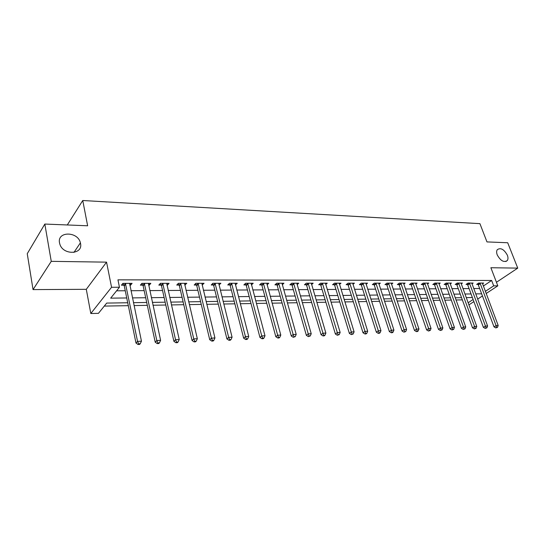 <?xml version="1.0" encoding="UTF-8"?>
<svg xmlns="http://www.w3.org/2000/svg" width="545" height="545" viewBox="0 0 545 545"><rect width="100%" height="100%" fill="white"/><g stroke="black" fill="none" stroke-linecap="round" stroke-linejoin="round"><path stroke-width="0.82" d="M80.517 243.431C83.29 254.808 62.777 255.482 59.766 243.888L59.514 242.852C56.987 231.046 78.03 231.291 80.394 242.866L80.517 243.431M507.361 255.21C508.199 257.444 508.185 259.222 507.327 260.53C503.941 262.751 500.576 260.885 497.244 254.931C496.441 252.751 496.441 251.013 497.251 249.719C500.623 247.41 503.996 249.242 507.361 255.21M127.714 302.761L106.704 303.081L98.441 313.348L90.817 313.518L111.555 287.276L119.45 287.249L110.676 298.149L126.733 297.965M86.294 289.32L106.554 262.145L51.257 261.341L44.826 224.056L27.25 253.697L33.047 289.599L86.294 289.32L90.817 313.518M104.286 306.086L128.313 305.67M134.043 305.568L147.32 305.343M152.988 305.241L165.796 305.023M171.416 304.921L183.767 304.709M189.34 304.614L201.262 304.403M206.78 304.308L218.286 304.11M223.757 304.015L234.868 303.824M240.284 303.728L251.02 303.538M256.388 303.449L266.757 303.265M272.078 303.177L282.099 303M287.372 302.911L297.052 302.741M302.284 302.652L311.645 302.489M316.829 302.4L325.883 302.243M331.019 302.155L339.78 301.998M344.869 301.91L353.344 301.767M358.392 301.678L366.587 301.535M371.595 301.446L379.531 301.31M384.491 301.222L392.175 301.092M397.094 301.003L404.533 300.874M409.411 300.792L416.612 300.663M421.449 300.581L428.425 300.459M433.22 300.377L439.979 300.261M444.734 300.179L451.28 300.063M456.002 299.982L462.344 299.873M51.257 261.341L33.047 289.599M496.454 282.276L517.75 268.12L490.875 267.731L497.817 285.832L486.154 293.517M44.826 224.056L87.636 225.787L82.751 200.506L479.92 223.654L486.971 241.912L507.702 242.75L517.75 268.12M483.34 286.043L491.644 280.471L117.952 279.837L119.45 287.249M116.589 290.805L125.248 290.751M130.95 290.717L144.166 290.628M149.814 290.594L162.56 290.512M168.16 290.478L180.456 290.403M186.002 290.369L197.876 290.287M203.374 290.253L214.832 290.185M220.282 290.151L231.353 290.076M236.748 290.042L247.444 289.974M252.791 289.94L263.126 289.879M268.433 289.845L278.42 289.783M283.673 289.749L293.333 289.688M298.544 289.654L307.877 289.593M313.041 289.559L322.075 289.504M327.198 289.47L335.931 289.415M341.007 289.381L349.461 289.334M354.495 289.3L362.677 289.245M367.671 289.218L375.587 289.163M380.539 289.136L388.204 289.088M393.115 289.054L400.541 289.007M405.405 288.979L412.599 288.932M417.422 288.898L424.392 288.857M429.174 288.823L435.925 288.782M440.673 288.755L447.213 288.714M451.921 288.68L458.256 288.639M462.93 288.612L469.068 288.571M473.707 288.543L479.655 288.509M482.509 283.829L483.667 283.046L478.653 283.046L476.65 284.401L478.019 284.401M471.97 283.863L473.155 283.053L468.032 283.059L466.036 284.429L467.433 284.429M461.206 283.904L462.419 283.066L457.187 283.066L455.198 284.456L456.621 284.449M450.211 283.945L451.451 283.073L446.103 283.08L444.127 284.476L445.578 284.476M438.977 283.986L440.244 283.087L434.781 283.087L432.812 284.504L434.297 284.497M427.498 284.034L428.792 283.093L423.206 283.1L421.251 284.531L422.77 284.524M415.76 284.081L417.089 283.107L411.373 283.107L409.424 284.558L410.978 284.551M403.763 284.129L405.119 283.114L399.274 283.121L397.339 284.585L398.926 284.579M391.494 284.183L392.877 283.127L386.902 283.134L384.974 284.613L386.603 284.606M378.939 284.238L380.356 283.134L374.245 283.141L372.33 284.64L373.993 284.633M366.09 284.292L367.541 283.148L361.287 283.155L359.387 284.667L361.09 284.667M352.942 284.361L354.427 283.162L348.023 283.168L346.143 284.694L347.887 284.694M339.481 284.422L341 283.175L334.446 283.175L332.579 284.728L334.364 284.722M325.692 284.497L327.252 283.182L320.535 283.189L318.689 284.756L320.514 284.756M311.57 284.572L313.171 283.196L306.283 283.202L304.457 284.79L306.331 284.79M297.1 284.647L298.735 283.209L291.684 283.216L289.879 284.824L291.8 284.817M282.269 284.735L283.945 283.223L276.71 283.23L274.932 284.858L276.901 284.851M267.057 284.831L268.78 283.236L261.362 283.243L259.604 284.892L261.62 284.885M251.456 284.912L253.221 283.25L245.618 283.257L243.888 284.926L245.952 284.919M235.433 284.946L237.266 283.264L229.459 283.271L227.756 284.96L229.881 284.96M218.988 284.981L220.889 283.277L212.87 283.284L211.201 285.001L213.381 284.994M202.1 285.021L204.075 283.298L195.846 283.305L194.204 285.035L196.445 285.035M184.762 285.055L186.806 283.311L178.351 283.318L176.75 285.076L179.046 285.069M166.94 285.096L167.485 285.096L169.066 283.325L160.38 283.332L158.813 285.117L161.177 285.11M148.628 285.137L149.289 285.137L150.836 283.346L141.898 283.352L140.378 285.158L142.81 285.151M129.799 285.185L130.589 285.178L132.088 283.359L122.898 283.366L121.426 285.199L123.919 285.199M82.751 200.506L67.294 224.969M106.554 262.145L111.555 287.276M491.644 280.471L493.695 285.853L497.817 285.832M472.372 297.522L466.227 297.618M461.547 297.686L455.204 297.781M450.49 297.856L443.943 297.958M439.188 298.026L432.43 298.129M427.641 298.204L420.665 298.306M415.828 298.381L408.627 298.49M403.756 298.565L396.317 298.68M391.399 298.755L383.721 298.871M378.761 298.946L370.832 299.069M365.831 299.144L357.629 299.266M352.588 299.341L344.12 299.471M339.031 299.552L330.277 299.682M325.14 299.764L316.093 299.9M310.916 299.975L301.555 300.118M296.33 300.2L286.65 300.35M281.384 300.424L271.369 300.581M266.049 300.663L255.687 300.82M250.319 300.901L239.596 301.065M234.18 301.147L223.075 301.317M217.612 301.399L206.119 301.569M200.601 301.658L188.693 301.835M183.127 301.923L170.783 302.107M165.169 302.196L152.375 302.386M146.7 302.475L133.436 302.679M468.121 302.795L473.101 299.491M482.448 295.962L477.638 299.13M473.884 301.61L468.891 304.893M485.35 291.377L493.695 285.853M132.442 297.897L145.692 297.74M151.346 297.672L164.127 297.529M169.733 297.461L182.057 297.318M187.616 297.25L199.511 297.114M205.022 297.052L216.501 296.916M221.958 296.855L233.049 296.725M238.458 296.657L249.174 296.534M254.529 296.473L264.884 296.351M270.191 296.289L280.198 296.173M285.464 296.112L295.131 295.996M300.35 295.935L309.703 295.826M314.874 295.772L323.914 295.663M329.044 295.601L337.791 295.499M342.873 295.445L351.341 295.342M356.382 295.288L364.571 295.192M369.565 295.131L377.494 295.036M382.447 294.981L390.125 294.893M395.036 294.831L402.469 294.75M407.34 294.688L414.541 294.607M419.371 294.552L426.34 294.47M431.129 294.416L437.887 294.334M442.635 294.28L449.182 294.205M453.896 294.15L460.232 294.075M464.912 294.021L471.057 293.946M475.69 293.891L481.651 293.823M251.143 283.645L251.483 284.912M235.147 283.373L235.549 284.946M218.777 283.284L219.206 284.981M202.004 283.298L202.42 285.021M184.782 283.311L185.191 285.055M167.083 283.325L167.485 285.096M148.901 283.346L149.289 285.137M130.207 283.359L130.589 285.178M480.322 283.584L478.326 284.94L494.008 326.864L496.093 325.597L480.016 283.046M496.645 327.409L495.807 327.913L497.483 327.368L496.645 327.409L496.093 325.597L498.191 325.501L482.311 283.046M478.326 284.94L477.584 283.775M494.008 326.864L495.807 327.913M497.483 327.368L498.191 325.501M469.736 283.604L467.739 284.967L483.381 327.347L485.459 326.067L469.429 283.059M486.024 327.892L485.193 328.403L486.883 327.858L486.024 327.892L485.459 326.067L487.605 325.971L471.772 283.053M467.739 284.967L466.99 283.775M483.381 327.347L485.193 328.403M486.883 327.858L487.605 325.971M458.917 283.618L456.928 285.001L472.522 327.838L474.593 326.544L458.611 283.066M475.172 328.39L474.341 328.908L476.051 328.349L475.172 328.39L474.593 326.544L476.78 326.448L461.002 283.066M456.928 285.001L456.165 283.781M472.522 327.838L474.341 328.908M476.051 328.349L476.78 326.448M447.867 283.632L445.892 285.028L461.424 328.342L463.488 327.034L447.561 283.08M464.081 328.901L463.257 329.425L464.98 328.86L464.081 328.901L463.488 327.034L465.73 326.932L450.006 283.073M445.892 285.028L445.108 283.781M461.424 328.342L463.257 329.425M464.98 328.86L465.73 326.932M436.579 283.652L434.61 285.062L450.081 328.853L452.132 327.531L436.266 283.087M452.745 329.418L451.921 329.95L453.658 329.378L452.745 329.418L452.132 327.531L454.428 327.429L438.766 283.087M434.61 285.062L433.813 283.781M450.081 328.853L451.921 329.95M453.658 329.378L454.428 327.429M425.039 283.666L423.077 285.09L438.48 329.378L440.524 328.042L424.725 283.1M441.15 329.95L440.333 330.488L442.09 329.909L441.15 329.95L440.524 328.042L442.867 327.94L427.287 283.093M423.077 285.09L422.266 283.788M438.48 329.378L440.333 330.488M442.09 329.909L442.867 327.94M413.246 283.686L411.291 285.124L426.619 329.916L428.656 328.567L412.933 283.107M429.296 330.495L428.479 331.033L430.257 330.454L429.296 330.495L428.656 328.567L431.047 328.458L415.542 283.107M411.291 285.124L410.46 283.788M426.619 329.916L428.479 331.033M430.257 330.454L431.047 328.458M401.181 283.7L399.247 285.158L414.486 330.461L416.509 329.098L400.868 283.121M417.17 331.053L416.36 331.598L417.341 331.551L418.151 331.006L417.17 331.053L416.509 329.098L418.962 328.989L403.538 283.114M399.247 285.158L398.395 283.788M414.486 330.461L416.36 331.598M418.151 331.006L418.962 328.989M388.844 283.72L386.916 285.192L402.067 331.019L404.083 329.643L388.531 283.127M404.758 331.619L403.954 332.171L405.759 331.578L404.758 331.619L404.083 329.643L406.59 329.534L391.262 283.127M386.916 285.192L386.051 283.788M402.067 331.019L403.954 332.171M405.759 331.578L406.59 329.534M376.227 283.734L374.313 285.226L389.362 331.598L391.358 330.202L375.907 283.141M392.059 332.205L391.256 332.757L392.284 332.709L393.081 332.157L392.059 332.205L391.358 330.202L393.926 330.093L378.707 283.141M374.313 285.226L373.42 283.781M389.362 331.598L391.256 332.757M393.081 332.157L393.926 330.093M363.311 283.754L361.41 285.267L376.35 332.184L378.332 330.781L362.99 283.155M379.048 332.804L378.257 333.363L379.306 333.315L380.103 332.75L379.048 332.804L378.332 330.781L380.962 330.665L365.852 283.148M361.41 285.267L360.497 283.781M376.35 332.184L378.257 333.363M380.103 332.75L380.962 330.665M350.088 283.775L348.207 285.301L363.024 332.791L364.993 331.367L349.767 283.162M365.729 333.411L364.939 333.976L366.015 333.928L366.805 333.363L365.729 333.411L364.993 331.367L367.691 331.244L352.697 283.162M348.207 285.301L347.274 283.775M363.024 332.791L364.939 333.976M366.805 333.363L367.691 331.244M336.551 283.795L334.685 285.342L349.379 333.404L351.327 331.966L336.231 283.175M352.084 334.037L351.3 334.61L353.187 333.99L352.084 334.037L351.327 331.966L354.093 331.844L339.228 283.175M334.685 285.342L333.731 283.768M349.379 333.404L351.3 334.61M353.187 333.99L354.093 331.844M322.688 283.816L320.841 285.376L335.393 334.037L337.328 332.586L322.361 283.189M338.104 334.678L337.328 335.257L339.235 334.63L338.104 334.678L337.328 332.586L340.155 332.457L325.44 283.189M320.841 285.376L319.861 283.761M335.393 334.037L337.328 335.257M339.235 334.63L340.155 332.457M308.484 283.836L306.658 285.416L321.06 334.685L322.974 333.213L308.157 283.202M323.771 335.339L323.001 335.924L324.166 335.87L324.929 335.284L323.771 335.339L322.974 333.213L325.876 333.084L311.311 283.202M306.658 285.416L305.65 283.754M321.06 334.685L323.001 335.924M324.929 335.284L325.876 333.084M293.932 283.856L292.127 285.457L306.358 335.345L308.252 333.86L293.605 283.216M309.076 336.013L308.32 336.606L310.269 335.958L309.076 336.013L308.252 333.86L311.229 333.731L296.834 283.209M292.127 285.457L291.091 283.747M306.358 335.345L308.32 336.606M310.269 335.958L311.229 333.731M279.013 283.877L277.228 285.498L291.289 336.027L293.156 334.528L278.679 283.23M294.007 336.701L293.251 337.3L295.227 336.647L294.007 336.701L293.156 334.528L296.208 334.392L281.99 283.223M277.228 285.498L276.165 283.734M291.289 336.027L293.251 337.3M295.227 336.647L296.208 334.392M263.712 283.897L261.954 285.539L275.825 336.728L277.671 335.209L263.378 283.243M278.543 337.409L277.8 338.016L279.054 337.961L279.789 337.355L278.543 337.409L277.671 335.209L280.798 335.073L266.778 283.236M261.954 285.539L260.857 283.713M275.825 336.728L277.8 338.016M279.789 337.355L280.798 335.073M248.023 283.918L246.285 285.587L259.951 337.444L261.77 335.911L247.689 283.257M262.67 338.138L261.941 338.752L263.221 338.69L263.957 338.077L262.67 338.138L261.77 335.911L264.986 335.768L251.17 283.25M246.285 285.587L245.161 283.7M259.951 337.444L261.941 338.752M263.957 338.077L264.986 335.768M231.918 283.945L230.215 285.628L243.656 338.179L245.448 336.626L231.584 283.271M246.374 338.888L245.652 339.508L246.974 339.446L247.696 338.827L246.374 338.888L245.448 336.626L248.745 336.483L235.161 283.271M230.215 285.628L229.05 283.679M243.656 338.179L245.652 339.508M247.696 338.827L248.745 336.483M215.391 283.965L213.715 285.675L226.924 338.942L228.682 337.362L215.057 283.284M229.636 339.658L228.927 340.284L230.283 340.216L230.991 339.59L229.636 339.658L228.682 337.362L232.075 337.212L218.722 283.284M213.715 285.675L212.516 283.652M226.924 338.942L228.927 340.284M230.991 339.59L232.075 337.212M198.421 283.993L196.779 285.723L209.73 339.719L211.46 338.125L198.087 283.298M212.441 340.441L211.746 341.081L213.143 341.013L213.831 340.38L212.441 340.441L211.46 338.125L214.941 337.968L201.854 283.298M196.779 285.723L195.539 283.625M209.73 339.719L211.746 341.081M213.831 340.38L214.941 337.968M180.988 284.013L179.387 285.771L192.065 340.516L193.754 338.901L180.654 283.318M194.769 341.252L194.088 341.899L195.519 341.831L196.2 341.19L194.769 341.252L193.754 338.901L197.338 338.745L184.523 283.311M179.387 285.771L178.106 283.591M192.065 340.516L194.088 341.899M196.2 341.19L197.338 338.745M163.084 284.04L161.511 285.818L173.896 341.334L175.551 339.705L162.744 283.332M176.594 342.09L175.933 342.737L177.404 342.669L178.065 342.022L176.594 342.09L175.551 339.705L179.23 339.542L166.722 283.332M161.511 285.818L160.182 283.55M173.896 341.334L175.933 342.737M178.065 342.022L179.23 339.542M144.67 284.068L143.144 285.873L155.216 342.178L156.824 340.53L144.336 283.346M157.9 342.948L157.253 343.602L158.772 343.534L159.419 342.873L157.9 342.948L156.824 340.53L160.612 340.359L148.424 283.346M143.144 285.873L141.768 283.509M155.216 342.178L157.253 343.602M159.419 342.873L160.612 340.359M125.745 284.095L124.26 285.921L135.991 343.05L137.551 341.374L125.405 283.366M138.668 343.827L138.042 344.495L139.595 344.42L140.228 343.759L138.668 343.827L137.551 341.374L141.455 341.204L129.608 283.359M124.26 285.921L122.829 283.461M135.991 343.05L138.042 344.495M140.228 343.759L141.455 341.204M480.111 283.182L478.115 284.538M469.518 283.196L467.528 284.565M458.706 283.209L456.717 284.592M447.656 283.216L445.674 284.613M436.361 283.23L434.392 284.64M424.828 283.243L422.866 284.667M413.028 283.257L411.08 284.694M400.963 283.264L399.029 284.728M388.626 283.277L386.705 284.756M376.009 283.291L374.095 284.783M363.093 283.305L361.192 284.817M349.87 283.318L347.989 284.844M336.333 283.332L334.466 284.878M322.47 283.346L320.623 284.912M308.266 283.359L306.44 284.946M293.707 283.38L291.902 284.981M278.788 283.393L277.003 285.015M263.487 283.407L261.729 285.055M247.798 283.427L246.061 285.09M231.693 283.441L229.99 285.13M215.166 283.454L213.49 285.164M198.196 283.475L196.554 285.205M180.77 283.495L179.162 285.246M162.86 283.509L161.293 285.294M144.452 283.529L142.919 285.335M125.52 283.55L124.035 285.382M507.327 260.53L505.835 261.552M80.394 242.866L73.943 252.43"/></g></svg>

